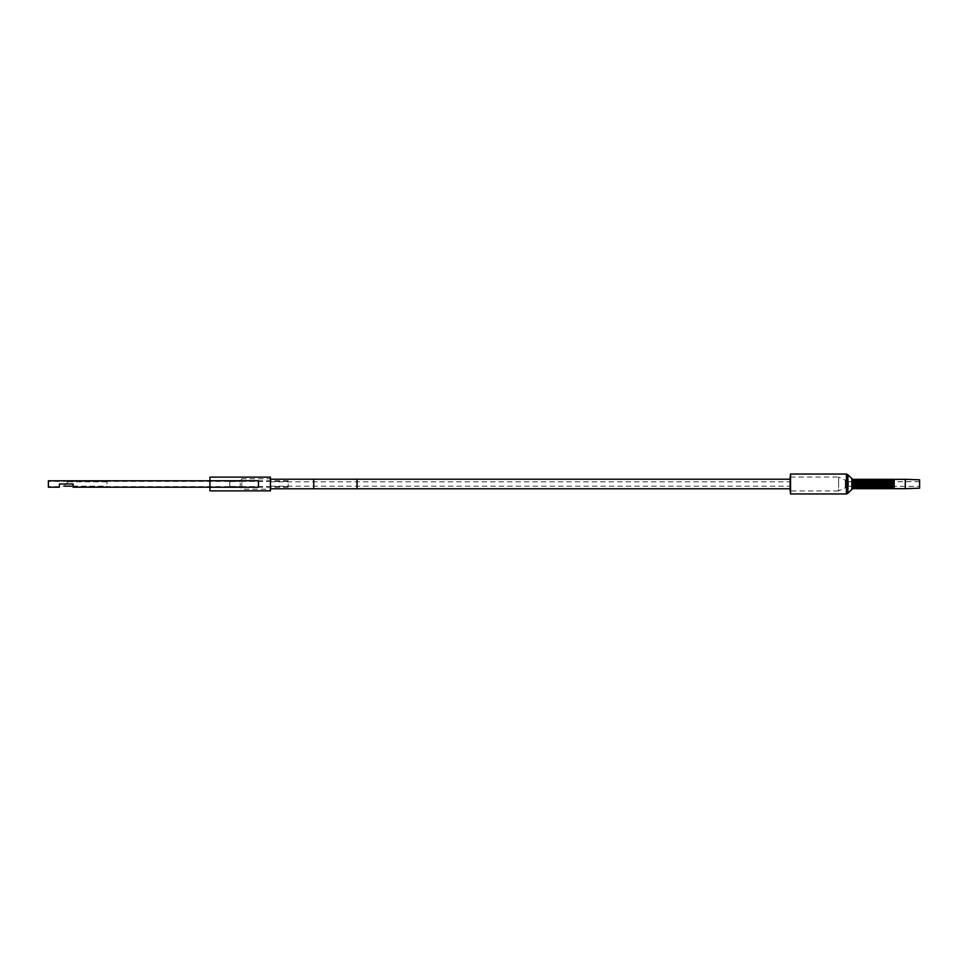<?xml version="1.0" encoding="UTF-8"?>
<svg xmlns="http://www.w3.org/2000/svg" width="968" height="968" viewBox="0 0 968 968"><rect width="100%" height="100%" fill="white"/><g stroke="black" fill="none" stroke-linecap="round" stroke-linejoin="round"><path stroke-width="0.73" stroke-dasharray="4.84 3.63" d="M270.435 477.127L270.435 490.873M270.435 489.227L270.435 478.773L270.435 489.227L241.831 489.227L240.245 486.481L240.245 481.519L240.245 486.481L230.239 486.481L229.731 480.648L229.731 487.352L229.731 480.648L209.935 480.648L209.935 487.352L209.935 480.648M209.935 477.127L209.935 480.757L258.432 480.757L258.432 487.243L258.432 480.757L258.432 487.243L209.935 487.243L209.935 490.873M209.935 487.243L209.935 480.757M209.935 487.352L229.731 487.352L230.239 481.519L240.245 481.519L241.831 478.773L241.831 489.227L241.831 478.773L270.435 478.773M48.4 487.194L48.4 480.806M48.4 484L48.4 481.386L48.4 484M288.198 484L288.198 487.194L288.198 484M59.399 487.194L59.399 484L73.145 484L73.145 487.194M73.145 484L59.399 484L59.399 486.614L59.399 484L73.145 484M270.435 479.233L270.435 488.767L270.435 479.233M790.118 479.233L790.118 488.767L790.118 479.233M270.435 481.798L270.435 486.202L270.435 481.798L790.118 481.798L790.118 486.202L790.118 481.798M270.435 486.202L790.118 486.202M107.037 484L107.037 481.834L107.037 484M65.897 484C68.692 481.205 68.692 481.205 65.897 484C68.692 481.205 68.692 481.205 65.897 484C63.101 486.795 63.101 486.795 65.897 484M919.6 488.187L919.6 479.813M919.6 484L919.6 486.311L919.6 484M919.6 481.689L848.573 481.689L848.573 484L848.573 481.689L838.615 477.067L838.615 484L838.615 477.067L790.118 477.067L790.118 490.933L790.118 484L790.118 490.933L838.615 490.933L838.615 484L838.615 490.933L845.221 487.872L845.221 480.128L845.221 487.872L848.573 486.311L848.573 484L848.573 486.311L919.6 486.311M905.31 488.659L905.31 479.341M313.741 488.767L313.741 479.233M357.047 488.767L357.047 479.233M357.047 486.202L357.047 481.798L357.047 486.202M313.741 486.202L313.741 481.798L313.741 486.202M790.541 474.042L790.541 493.958M846.383 474.042L846.383 493.958M847.908 474.671L847.908 493.329M851.84 489.397L851.84 478.603M852.82 479.16L852.82 488.84M852.893 479.208L852.893 488.792M853.328 479.789L853.328 488.211M853.546 488.211L853.546 479.789M853.933 488.707L853.933 479.293M854.03 488.767L854.03 479.233M854.139 479.233L854.139 488.767M855.325 488.767L855.325 479.233M855.446 479.233L855.446 488.767M856.632 488.767L856.632 479.233M856.74 479.233L856.74 488.767M857.926 488.767L857.926 479.233M858.035 479.233L858.035 488.767M859.233 488.767L859.233 479.233M859.342 479.233L859.342 488.767M860.528 488.767L860.528 479.233M860.637 479.233L860.637 488.767M861.822 488.767L861.822 479.233M861.943 479.233L861.943 488.767M863.129 488.767L863.129 479.233M863.238 479.233L863.238 488.767M864.424 488.767L864.424 479.233M864.533 479.233L864.533 488.767M865.719 488.767L865.719 479.233M865.84 479.233L865.84 488.767M867.025 488.767L867.025 479.233M867.134 479.233L867.134 488.767M868.32 488.767L868.32 479.233M868.429 479.233L868.429 488.767M869.615 488.767L869.615 479.233M869.736 479.233L869.736 488.767M870.922 488.767L870.922 479.233M871.031 479.233L871.031 488.767M872.216 488.767L872.216 479.233M872.337 479.233L872.337 488.767M873.523 488.767L873.523 479.233M873.632 479.233L873.632 488.767M874.818 488.767L874.818 479.233M874.927 479.233L874.927 488.767M876.113 488.767L876.113 479.233M876.234 479.233L876.234 488.767M877.419 488.767L877.419 479.233M877.528 479.233L877.528 488.767M878.714 488.767L878.714 479.233M878.823 479.233L878.823 488.767M880.009 488.767L880.009 479.233M880.13 479.233L880.13 488.767M881.316 488.767L881.316 479.233M881.425 479.233L881.425 488.767M882.61 488.767L882.61 479.233M882.731 479.233L882.731 488.767M883.917 488.767L883.917 479.233M884.026 479.233L884.026 488.767M885.212 488.767L885.212 479.233M885.321 479.233L885.321 488.767M886.506 488.767L886.506 479.233M886.627 479.233L886.627 488.767M887.813 488.767L887.813 479.233M887.922 479.233L887.922 488.767M889.108 488.767L889.108 479.233M889.217 479.233L889.217 488.767M890.403 488.767L890.403 479.233M890.524 479.233L890.524 488.767M891.71 488.767L891.71 479.233M891.818 479.233L891.818 488.767M893.004 488.767L893.004 479.233M893.113 479.233L893.113 488.767M854.248 479.293L854.248 488.707M855.543 479.293L855.543 488.707M855.93 479.789L855.93 488.211M856.135 488.211L856.135 479.789M856.523 488.707L856.523 479.293M855.228 488.707L855.228 479.293M854.841 479.789L854.841 488.211M854.635 488.211L854.635 479.789M856.849 479.293L856.849 488.707M857.237 479.789L857.237 488.211M857.442 488.211L857.442 479.789M857.83 488.707L857.83 479.293M858.144 479.293L858.144 488.707M858.531 479.789L858.531 488.211M858.737 488.211L858.737 479.789M859.124 488.707L859.124 479.293M859.439 479.293L859.439 488.707M859.826 479.789L859.826 488.211M860.032 488.211L860.032 479.789M860.419 488.707L860.419 479.293M860.746 479.293L860.746 488.707M861.133 479.789L861.133 488.211M861.338 488.211L861.338 479.789M861.726 488.707L861.726 479.293M862.04 479.293L862.04 488.707M862.428 479.789L862.428 488.211M862.633 488.211L862.633 479.789M863.02 488.707L863.02 479.293M863.335 479.293L863.335 488.707M863.722 479.789L863.722 488.211M863.928 488.211L863.928 479.789M864.315 488.707L864.315 479.293M864.642 479.293L864.642 488.707M865.029 479.789L865.029 488.211M865.235 488.211L865.235 479.789M865.622 488.707L865.622 479.293M865.936 479.293L865.936 488.707M866.324 479.789L866.324 488.211M866.529 488.211L866.529 479.789M866.917 488.707L866.917 479.293M867.243 479.293L867.243 488.707M867.63 479.789L867.63 488.211M867.836 488.211L867.836 479.789M868.223 488.707L868.223 479.293M868.538 479.293L868.538 488.707M868.925 479.789L868.925 488.211M869.131 488.211L869.131 479.789M869.518 488.707L869.518 479.293M869.833 479.293L869.833 488.707M870.22 479.789L870.22 488.211M870.426 488.211L870.426 479.789M870.813 488.707L870.813 479.293M871.139 479.293L871.139 488.707M871.527 479.789L871.527 488.211M871.732 488.211L871.732 479.789M872.12 488.707L872.12 479.293M872.434 479.293L872.434 488.707M872.821 479.789L872.821 488.211M873.027 488.211L873.027 479.789M873.414 488.707L873.414 479.293M873.729 479.293L873.729 488.707M874.116 479.789L874.116 488.211M874.322 488.211L874.322 479.789M874.709 488.707L874.709 479.293M875.036 479.293L875.036 488.707M875.423 479.789L875.423 488.211M875.629 488.211L875.629 479.789M876.016 488.707L876.016 479.293M876.33 479.293L876.33 488.707M876.718 479.789L876.718 488.211M876.923 488.211L876.923 479.789M877.31 488.707L877.31 479.293M877.637 479.293L877.637 488.707M878.024 479.789L878.024 488.211M878.23 488.211L878.23 479.789M878.617 488.707L878.617 479.293M878.932 479.293L878.932 488.707M879.319 479.789L879.319 488.211M879.525 488.211L879.525 479.789M879.912 488.707L879.912 479.293M880.227 479.293L880.227 488.707M880.614 479.789L880.614 488.211M880.82 488.211L880.82 479.789M881.207 488.707L881.207 479.293M881.533 479.293L881.533 488.707M881.921 479.789L881.921 488.211M882.126 488.211L882.126 479.789M882.514 488.707L882.514 479.293M882.828 479.293L882.828 488.707M883.215 479.789L883.215 488.211M883.421 488.211L883.421 479.789M883.808 488.707L883.808 479.293M884.123 479.293L884.123 488.707M884.51 479.789L884.51 488.211M884.716 488.211L884.716 479.789M885.103 488.707L885.103 479.293M885.43 479.293L885.43 488.707M885.817 479.789L885.817 488.211M886.022 488.211L886.022 479.789M886.41 488.707L886.41 479.293M886.724 479.293L886.724 488.707M887.111 479.789L887.111 488.211M887.317 488.211L887.317 479.789M887.704 488.707L887.704 479.293M888.031 479.293L888.031 488.707M888.418 479.789L888.418 488.211M888.624 488.211L888.624 479.789M889.011 488.707L889.011 479.293M889.326 479.293L889.326 488.707M889.713 479.789L889.713 488.211M889.919 488.211L889.919 479.789M890.306 488.707L890.306 479.293M890.62 479.293L890.62 488.707M891.008 479.789L891.008 488.211M891.213 488.211L891.213 479.789M891.601 488.707L891.601 479.293M891.927 479.293L891.927 488.707M892.315 479.789L892.315 488.211M892.52 488.211L892.52 479.789M892.907 488.707L892.907 479.293M893.222 479.293L893.222 488.707M893.609 479.789L893.609 488.211M893.815 488.211L893.815 479.789M894.117 479.39L894.117 488.61M894.226 479.341L894.226 488.659M288.198 487.194L209.935 487.194M288.198 480.806L209.935 480.806M288.198 481.386L48.4 481.386M288.198 486.614L73.145 486.614M59.399 486.614L48.4 486.614M68.062 481.834L107.037 481.834M73.145 486.166L107.037 486.166M790.118 474.477L790.118 493.523"/><path stroke-width="1.45" d="M209.935 487.243L209.935 490.873L270.435 490.873L270.435 477.127L209.935 477.127L209.935 487.243L258.432 487.243L258.432 480.757L209.935 480.757M209.935 480.806L48.4 480.806L48.4 487.194L59.399 487.194L59.399 484L73.145 484L73.145 487.194L209.935 487.194M270.435 488.767L790.118 488.767M270.435 479.233L790.118 479.233M65.897 484C63.101 486.795 63.101 486.795 65.897 484M905.31 479.341L919.6 479.813L919.6 488.187L905.31 488.659L905.31 479.341L894.117 479.39L894.117 488.61L894.226 479.341M790.118 490.933L790.118 477.067M313.741 479.233L313.741 488.767M357.047 479.233L357.047 488.767M790.541 493.958L790.541 474.042L790.541 493.958L846.383 493.958L846.383 474.042L790.541 474.042M852.893 488.792L853.328 479.789L852.82 488.84L852.82 479.16L851.84 478.603L851.84 489.397L847.908 493.329L847.908 474.671L846.383 474.042M853.328 479.789L853.328 488.211M853.546 479.789L854.139 488.767L854.139 479.233L854.03 488.767M855.325 479.233L855.325 488.767M856.632 479.233L856.632 488.767M857.926 479.233L857.926 488.767M859.233 479.233L859.233 488.767M860.528 479.233L860.528 488.767M861.822 479.233L861.822 488.767M863.129 479.233L863.129 488.767M864.424 479.233L864.424 488.767M865.719 479.233L865.719 488.767M867.025 479.233L867.025 488.767M868.32 479.233L868.32 488.767M869.615 479.233L869.615 488.767M870.922 479.233L870.922 488.767M872.216 479.233L872.216 488.767M873.523 479.233L873.523 488.767M874.818 479.233L874.818 488.767M876.113 479.233L876.113 488.767M877.419 479.233L877.419 488.767M878.714 479.233L878.714 488.767M880.009 479.233L880.009 488.767M881.316 479.233L881.316 488.767M882.61 479.233L882.61 488.767M883.917 479.233L883.917 488.767M885.212 479.233L885.212 488.767M886.506 479.233L886.506 488.767M887.813 479.233L887.813 488.767M889.108 479.233L889.108 488.767M890.403 479.233L890.403 488.767M891.71 479.233L891.71 488.767M893.004 479.233L893.004 488.767M855.228 488.707L854.841 479.789L854.248 488.707L854.139 479.233M855.543 479.293L855.543 488.707L855.446 479.233M855.93 479.789L855.93 488.211M856.849 479.293L856.849 488.707L856.74 479.233M857.237 479.789L857.237 488.211M858.144 479.293L858.144 488.707L858.035 479.233M858.531 479.789L858.531 488.211M859.439 479.293L859.439 488.707L859.342 479.233M859.826 479.789L859.826 488.211M860.746 479.293L860.746 488.707L860.637 479.233M861.133 479.789L861.133 488.211M862.04 479.293L862.04 488.707L861.943 479.233M862.428 479.789L862.428 488.211M863.335 479.293L863.335 488.707L863.238 479.233M863.722 479.789L863.722 488.211M864.642 479.293L864.642 488.707L864.533 479.233M865.029 479.789L865.029 488.211M865.936 479.293L865.936 488.707L865.84 479.233M866.324 479.789L866.324 488.211M867.243 479.293L867.243 488.707L867.134 479.233M867.63 479.789L867.63 488.211M868.538 479.293L868.538 488.707L868.429 479.233M868.925 479.789L868.925 488.211M869.833 479.293L869.833 488.707L869.736 479.233M870.22 479.789L870.22 488.211M871.139 479.293L871.139 488.707L871.031 479.233M871.527 479.789L871.527 488.211M872.434 479.293L872.434 488.707L872.337 479.233M872.821 479.789L872.821 488.211M873.729 479.293L873.729 488.707L873.632 479.233M874.116 479.789L874.116 488.211M875.036 479.293L875.036 488.707L874.927 479.233M875.423 479.789L875.423 488.211M876.33 479.293L876.33 488.707L876.234 479.233M876.718 479.789L876.718 488.211M877.637 479.293L877.637 488.707L877.528 479.233M878.024 479.789L878.024 488.211M878.932 479.293L878.932 488.707L878.823 479.233M879.319 479.789L879.319 488.211M880.227 479.293L880.227 488.707L880.13 479.233M880.614 479.789L880.614 488.211M881.533 479.293L881.533 488.707L881.425 479.233M881.921 479.789L881.921 488.211M882.828 479.293L882.828 488.707L882.731 479.233M883.215 479.789L883.215 488.211M884.123 479.293L884.123 488.707L884.026 479.233M884.51 479.789L884.51 488.211M885.43 479.293L885.43 488.707L885.321 479.233M885.817 479.789L885.817 488.211M886.724 479.293L886.724 488.707L886.627 479.233M887.111 479.789L887.111 488.211M888.031 479.293L888.031 488.707L887.922 479.233M888.418 479.789L888.418 488.211M889.326 479.293L889.326 488.707L889.217 479.233M889.713 479.789L889.713 488.211M890.62 479.293L890.62 488.707L890.524 479.233M891.008 479.789L891.008 488.211M891.927 479.293L891.927 488.707L891.818 479.233M892.315 479.789L892.315 488.211M893.222 479.293L893.222 488.707L893.113 479.233M893.609 479.789L893.609 488.211M63.731 486.166L73.145 486.166M847.908 493.329L846.383 493.958M851.84 478.603L847.908 474.671M852.82 488.84L851.84 489.397M894.226 488.659L905.31 488.659"/></g></svg>
